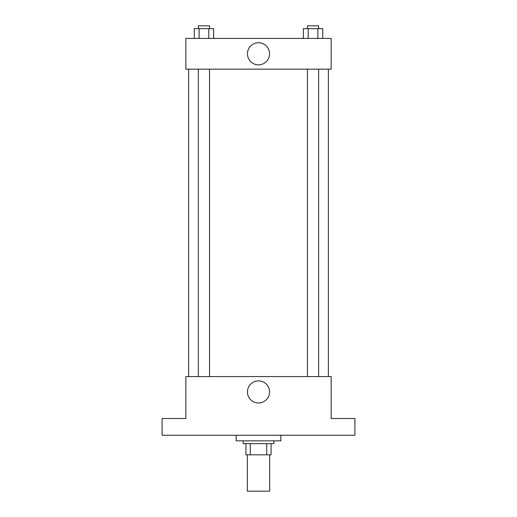 <?xml version="1.0" encoding="UTF-8"?>
<svg xmlns="http://www.w3.org/2000/svg" width="517" height="517" viewBox="0 0 517 517"><rect width="100%" height="100%" fill="white"/><g stroke="black" fill="none" stroke-linecap="round" stroke-linejoin="round"><path stroke-width="0.78" d="M247.32 454.818L247.32 491.15L269.68 491.15L269.68 454.818M266.701 443.644L266.701 454.818L245.924 454.818L245.924 443.644M266.701 454.818L271.076 454.818L271.076 443.644L271.076 454.818M273.868 440.846L273.868 443.644L243.132 443.644L243.132 440.846M250.299 443.644L250.299 454.818M236.146 435.256L236.146 440.846L280.854 440.846L280.854 435.256M354.914 435.256L162.086 435.256L162.086 418.492L185.842 418.492L185.842 376.57L331.158 376.57L331.158 418.492L354.914 418.492L354.914 435.256M269.557 391.944A11.057 11.057 0 0 1 252.975 401.515A11.057 11.057 0 0 1 252.975 382.367A11.057 11.057 0 0 1 269.557 391.944M328.366 69.168L328.366 376.57M307.46 376.57L307.46 69.168M209.54 69.168L209.54 376.57M331.158 69.168L185.842 69.168L185.842 38.426L331.158 38.426L331.158 69.168M269.557 53.794A11.057 11.057 0 0 1 252.975 63.371A11.057 11.057 0 0 1 252.975 44.223A11.057 11.057 0 0 1 269.557 53.794M322.731 38.426L322.731 28.642L303.369 28.642L303.369 38.426M317.89 28.642L317.89 38.426M308.21 28.642L308.21 38.426M307.46 28.642L307.46 25.85L318.64 25.85L318.64 28.642M213.631 38.426L213.631 28.642L194.269 28.642L194.269 38.426M208.79 28.642L208.79 38.426M199.11 28.642L199.11 38.426M198.36 28.642L198.36 25.85L209.54 25.85L209.54 28.642M188.634 69.168L188.634 376.57M318.64 376.57L318.64 69.168M198.36 69.168L198.36 376.57"/></g></svg>
